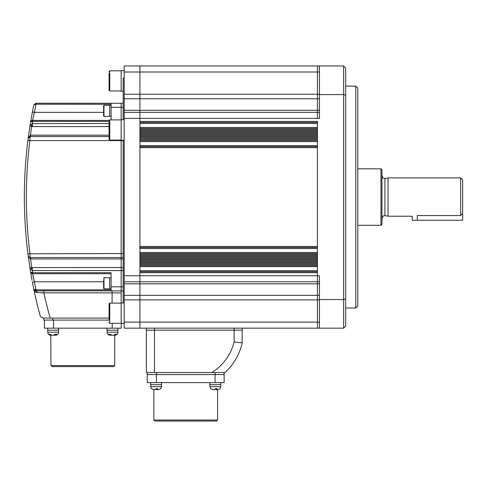 <?xml version="1.0" encoding="UTF-8"?>
<svg xmlns="http://www.w3.org/2000/svg" width="487" height="487" viewBox="0 0 487 487"><rect width="100%" height="100%" fill="white"/><g stroke="black" fill="none" stroke-linecap="round" stroke-linejoin="round"><path stroke-width="0.73" d="M355.747 86.12L357.762 88.141L357.762 305.976L355.747 307.997L355.747 86.12L345.66 86.12M345.66 298.835L343.645 299.535L343.645 65.952L345.66 67.967L345.66 326.15L343.645 328.165L343.645 299.535L319.442 299.535L319.442 275.721L317.427 275.721L317.427 281.772L317.427 275.721L139.927 275.721L139.927 328.165L317.427 328.165L317.427 281.772L139.927 281.772L139.927 328.165L319.442 328.165L319.442 299.535M345.66 95.275L343.645 94.581L319.442 94.581L319.442 65.952L139.927 65.952L139.927 121.421L317.427 121.421L317.427 275.721L317.427 272.696L139.927 272.696L139.927 281.772L124.191 281.772L124.191 328.165L139.927 328.165M319.442 112.345L139.927 112.345L139.927 118.396L317.427 118.396L317.427 112.345L317.427 118.396L319.442 118.396L319.442 94.581M343.645 328.165L319.442 328.165M343.645 65.952L319.442 65.952M317.427 112.345L317.427 65.952L317.427 112.345M319.442 281.772L317.427 281.772L317.427 328.165M317.427 247.481L139.927 247.481L317.427 247.481M317.427 122.426L139.927 122.426M317.427 128.477L139.927 128.477M139.927 129.487L139.927 130.498L317.427 130.498L317.427 129.487L139.927 129.487M317.427 131.502L139.927 131.502M317.427 132.513L139.927 132.513M317.427 133.523L139.927 133.523M317.427 134.528L139.927 134.528M317.427 135.538L139.927 135.538M317.427 136.549L139.927 136.549M317.427 137.553L139.927 137.553M317.427 138.564L139.927 138.564L139.927 139.574L317.427 139.574L317.427 138.564M317.427 140.579L139.927 140.579M317.427 146.63L139.927 146.63M139.927 147.64L139.927 246.477L317.427 246.477L317.427 147.64L139.927 147.64M317.427 253.532L139.927 253.532M139.927 254.543L139.927 255.553L317.427 255.553L317.427 254.543L139.927 254.543M317.427 256.558L139.927 256.558M317.427 257.568L139.927 257.568M317.427 258.579L139.927 258.579M317.427 259.583L139.927 259.583M317.427 260.594L139.927 260.594M317.427 261.604L139.927 261.604M317.427 262.609L139.927 262.609M317.427 263.619L139.927 263.619L139.927 264.63L317.427 264.63L317.427 263.619M317.427 265.634L139.927 265.634M317.427 271.685L139.927 271.685M123.187 302.932L123.187 140.28M123.187 119.705L123.187 78.054L124.191 78.054M319.442 72.003L139.927 72.003L139.927 65.952L124.191 65.952L124.191 281.772M124.191 118.396L139.927 118.396L139.927 275.721L124.191 275.721M124.191 112.345L139.927 112.345L139.927 72.003L124.191 72.003M121.166 323.307L109.739 323.307L109.739 303.133L109.064 303.809L109.064 319.618M111.085 104.273L35.588 104.23L33.81 104.875L35.788 103.268L121.166 103.268L121.166 323.508L124.191 323.508M109.064 73.245L109.064 90.308L109.739 90.984L121.166 90.984M124.191 70.609L121.166 70.609L121.166 91.185L123.187 91.185M109.064 122.34L109.064 139.404L109.739 140.079L121.166 140.079M242.191 328.165L242.191 342.891L234.119 341.947L234.119 330.18L154.446 330.18L242.191 330.18L234.119 330.18L234.119 328.165M224.136 382.624L224.136 374.558L147.287 374.558L147.287 382.624L224.136 382.624L224.136 372.537L225.043 372.537L146.38 372.537L146.38 330.18L154.446 330.18L154.446 372.537M242.191 342.891A57.886 57.886 0 0 1 225.043 372.537A57.886 57.886 0 0 0 242.191 342.891M146.38 328.165L146.38 330.18L154.446 330.18L154.446 328.165M124.191 140.28L121.166 140.28L121.166 290.849L123.187 290.849M123.187 258.944L30.444 258.944L30.17 257.568L123.187 257.568M124.191 119.705L121.166 119.705L121.166 103.268L123.187 103.268M109.064 320.099L43.714 320.099L43.714 318.078L43.714 320.099M112.089 303.133L112.089 292.87L43.867 292.87A444.753 444.753 0 0 0 50.21 318.078L48.25 318.078M43.867 318.078C41.681 317.804 40.384 316.812 39.971 315.095C40.384 316.812 41.681 317.804 43.867 318.078L109.064 318.078L52.791 318.078L52.791 320.099M31.716 278.503L30.584 272.02A453.829 453.829 0 0 1 29.944 268.094L27.911 253.788A453.829 453.829 0 0 1 27.911 140.329L29.908 140.579L30.17 136.549L109.064 136.549M109.064 126.577L32.386 126.577L29.944 126.023L28.167 138.302L30.352 135.185L28.167 138.302A2.015 2.015 0 0 1 30.17 136.549L28.167 138.302L27.911 140.329M109.064 121.421L32.41 121.391L30.584 122.097L32.398 111.967L34.382 112.345L32.574 120.411L109.088 120.411M31.369 117.55L31.113 118.986M30.858 120.484L30.718 121.306M111.085 273.706L32.574 273.706L30.584 272.02L30.711 272.775M31.393 276.701L31.643 278.089M43.867 290.849L43.867 292.87L37.189 292.565C35.247 292.133 34.12 291.031 33.81 289.241A453.829 453.829 0 0 0 39.971 315.095A453.829 453.829 0 0 1 33.81 289.241A453.829 453.829 0 0 0 36.196 300.065L36.647 301.989M36.513 301.429L36.415 301.003M124.191 302.932L121.166 302.932L121.166 290.849L35.953 290.849M111.085 290.849L111.085 272.696L32.41 272.726L30.584 272.02A2.015 2.015 0 0 0 32.574 273.706L34.382 281.772A451.814 451.814 0 0 0 35.995 289.844L111.085 289.844M30.444 257.568L31.667 267.576L123.187 267.54M31.667 126.541L30.444 135.173L31.667 126.541A4.036 0.475 96 0 0 32.136 123.588L109.064 123.546M111.085 119.905L111.085 103.268M32.41 121.391L32.574 120.411A2.015 2.015 0 0 0 30.584 122.097A453.829 453.829 0 0 0 29.944 126.023A453.829 453.829 0 0 1 30.584 122.097A453.829 453.829 0 0 0 29.944 126.023A453.829 453.829 0 0 1 30.584 122.097L32.574 120.411L32.696 119.814M33.706 115.242L34.017 113.873M35.399 291.877L37.189 292.565L40.524 292.711M36.196 300.065A453.829 453.829 0 0 1 33.81 289.241A453.829 453.829 0 0 0 36.196 300.065A453.829 453.829 0 0 1 33.81 289.241L35.788 290.849L33.81 289.241A453.829 453.829 0 0 1 32.398 282.15L34.382 281.772L103.621 281.772M32.398 282.15A453.829 453.829 0 0 0 33.81 289.241L35.995 289.844L35.995 290.849M123.187 270.571L32.386 270.571L29.944 268.094L31.667 267.576A4.036 0.475 84 0 1 32.136 270.529L32.386 267.54M30.352 258.932L28.185 255.906M24.35 197.058A453.829 453.829 0 0 0 27.911 253.788L123.187 253.532M29.281 136.756L28.167 138.302A2.015 2.015 0 0 1 30.17 136.549L30.444 135.173L109.064 135.173M29.944 126.023L32.136 123.588M33.81 104.875L33.81 104.875A453.829 453.829 0 0 0 32.398 111.967A453.829 453.829 0 0 1 33.81 104.875L35.788 103.268L35.588 104.23M32.574 120.411A2.015 2.015 0 0 0 30.584 122.097L31.131 121.543M29.944 268.094A453.829 453.829 0 0 0 30.584 272.02A453.829 453.829 0 0 1 29.944 268.094A453.829 453.829 0 0 0 30.584 272.02M34.65 290.495L35.155 290.751M32.093 280.524A453.829 453.829 0 0 1 31.241 275.825A453.829 453.829 0 0 0 32.093 280.524A453.829 453.829 0 0 1 31.241 275.825A453.829 453.829 0 0 0 32.093 280.524M30.444 136.549L30.444 135.173M32.386 126.577L32.386 123.546A451.814 451.814 0 0 1 32.745 121.421L32.745 120.411M30.17 136.549L30.139 137.048M30.084 137.894L30.005 139.051M30.109 256.619L30.133 257.045M30.17 257.568A2.015 2.015 0 0 1 28.167 255.815A2.015 2.015 0 0 0 30.17 257.568L29.908 253.532A451.814 451.814 0 0 1 29.908 140.579L123.187 140.579M37.189 292.565A2.015 1.418 90 0 0 35.788 290.849L35.588 289.881M32.745 273.706L32.745 272.696A451.814 451.814 0 0 1 32.386 270.571M32.574 273.706L32.41 272.726M103.621 112.345L34.382 112.345A451.814 451.814 0 0 1 35.995 104.273L35.995 103.268M103.987 116.375L103.987 105.283L103.621 105.655L103.621 116.009L103.987 116.375L109.672 116.375L109.672 110.232L109.672 116.375L111.085 116.375M111.085 105.283L109.672 105.283L109.672 110.232L109.672 105.283L103.987 105.283M103.621 280.39L103.621 288.462L103.987 288.834L109.672 288.834L109.672 282.685L109.672 288.834L111.085 288.834M111.085 277.736L109.672 277.736L109.672 282.685L109.672 277.736L103.987 277.736L103.987 288.834M114.713 365.579L113.702 366.589L51.981 366.589L50.977 365.579L114.713 365.579L114.713 335.226M121.269 328.165L121.269 323.508L121.269 328.165L44.42 328.165L44.42 320.099M50.977 365.579L50.776 335.226L51.799 335.22M113.915 335.178L114.914 335.226L116.582 334.246L115.255 334.246L113.495 335.226L111.809 335.226L110.275 334.246L108.753 334.246L110.172 335.226M111.073 335.178L112.394 335.226M107.049 328.165L107.049 330.18L117.939 330.18L117.939 332.201C117.763 334.033 116.752 335.044 114.914 335.226C116.752 335.044 117.763 334.033 117.939 332.201L107.049 332.201C107.225 334.033 108.236 335.044 110.074 335.226M110.287 335.226L111.073 335.032M107.049 332.201L107.049 330.18L117.939 330.18L117.939 332.201M55.585 335.226L56.541 334.246L54.854 334.246L53.564 335.226L51.914 335.226L49.966 334.246L48.852 334.246L50.8 335.226M47.75 328.165L47.75 330.18L58.641 330.18L58.641 332.201C58.458 334.033 57.454 335.044 55.615 335.226M54.593 334.66L54.593 335.226L55.25 335.226M52.821 335.226L54.471 335.226M47.75 330.18L47.75 332.201L47.75 330.18L58.641 330.18L58.641 328.165M217.579 420.038L216.575 421.048L154.854 421.048L153.843 420.038L217.579 420.038L217.579 389.685M234.119 341.947A49.82 49.82 0 0 1 211.735 372.537L215.059 372.537L215.059 374.558L224.136 374.558L224.136 372.537M147.287 372.537L147.287 374.558L215.059 374.558L215.059 382.624M160.704 388.705L158.397 389.685L157.417 389.685L157.806 388.705L155.816 388.705L155.432 389.685L154.056 389.685L151.42 388.705L153.728 389.685L154.903 389.685M156.309 388.705L156.692 389.685L156.893 388.821M150.617 386.66L150.617 382.624L150.617 384.639L161.507 384.639L161.507 386.66L150.617 386.66L151.463 388.754L150.617 386.66L150.617 384.639L161.507 384.639L161.507 382.624M157.222 388.803L157.417 389.685M220.002 388.705L217.701 389.685L216.721 389.685L217.105 388.705L215.114 388.705L214.73 389.685L213.361 389.685L210.719 388.705L213.026 389.685L214.201 389.685M215.607 388.705L215.997 389.685L216.191 388.821M209.915 382.624L209.915 384.639L220.806 384.639L220.806 386.66L209.915 386.66L210.761 388.754M216.526 388.803L216.721 389.685M209.915 386.66L209.915 384.639L220.806 384.639L220.806 382.624M381.966 175.478C383.336 179.526 384.012 177.901 384.913 178.498L384.913 215.613L388.017 216.222L388.017 177.895L460.635 177.895L460.635 215.546L462.65 213.446L462.65 179.916L460.635 177.895M380.962 168.819L381.966 169.829L381.966 224.288L380.962 225.298L380.962 168.819L357.762 168.819M462.65 213.446L462.65 220.252L417.268 220.252L417.268 215.546C410.76 216.283 410.76 216.283 417.268 215.546L460.635 215.546M417.268 220.252L412.227 220.252L412.227 216.222L388.017 216.222M319.442 110.293L124.191 110.293M319.442 98.764L124.191 98.764M319.442 94.228L124.191 94.228M319.442 283.818L124.191 283.818M319.442 295.347L124.191 295.347M319.442 299.889L124.191 299.889M319.442 322.114L124.191 322.114M317.427 123.436L139.927 123.436M317.427 127.472L139.927 127.472M317.427 141.589L139.927 141.589M317.427 145.625L139.927 145.625M317.427 248.492L139.927 248.492M317.427 252.528L139.927 252.528M317.427 266.645L139.927 266.645M317.427 270.681L139.927 270.681M109.064 71.486L109.739 70.81L109.739 90.984M109.064 120.581L109.739 119.905L109.739 140.079M111.085 286.819L123.187 286.819M111.085 107.298L123.187 107.298M121.166 292.87L112.089 292.87L112.089 290.849M112.193 328.165L112.193 323.307M53.497 328.165L53.497 320.099M47.75 332.201C47.927 334.033 48.937 335.044 50.776 335.226C48.937 335.044 47.927 334.033 47.75 332.201L58.641 332.201M156.364 382.624L156.364 372.537M345.66 307.997L355.747 307.997M109.739 323.307L109.064 322.631M109.739 303.133L121.166 303.133M109.739 70.81L121.166 70.81M109.739 119.905L121.166 119.905M103.987 277.736L103.621 278.107M117.939 328.165L117.939 330.18L117.939 328.165M153.843 420.038L153.843 389.685M160.661 388.754L161.507 386.66M219.966 388.754L220.806 386.66L219.966 388.754M380.962 225.298L357.762 225.298M384.913 178.498L388.017 177.895M384.913 215.613C384.012 216.21 383.336 214.59 381.966 218.639"/></g></svg>
